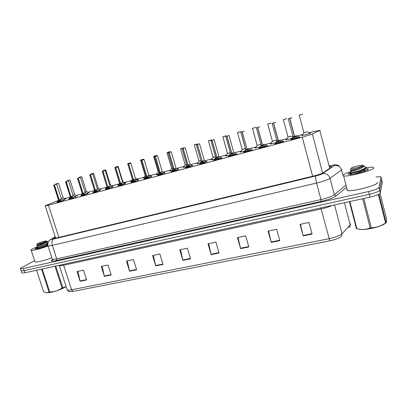 <?xml version="1.0" encoding="UTF-8"?>
<svg xmlns="http://www.w3.org/2000/svg" width="407" height="407" viewBox="0 0 407 407"><rect width="100%" height="100%" fill="white"/><g stroke="black" fill="none" stroke-linecap="round" stroke-linejoin="round"><path stroke-width="0.61" d="M283.084 141.305L283.827 141.326C283.18 141.814 275.839 143.9 274.705 143.925L275.351 143.478M267.221 145.564L267.918 145.599C267.17 146.103 260.037 148.138 258.954 148.158L259.59 147.721M251.689 149.73L252.34 149.781C251.501 150.305 244.561 152.289 243.528 152.304L244.154 151.872M236.472 153.815L237.088 153.877C236.152 154.421 229.4 156.354 228.413 156.364L229.029 155.942M221.571 157.814L222.141 157.891C221.118 158.45 214.545 160.338 213.604 160.343L214.209 159.931M206.97 161.732L199.684 163.838M192.664 165.568L185.444 167.674M178.637 169.332L171.479 171.428M164.891 173.026L157.789 175.112M151.409 176.643L144.358 178.724M138.182 180.189L131.186 182.27M125.214 183.674L118.259 185.75M112.485 187.088L105.571 189.163M99.995 190.44L93.117 192.511M87.739 193.732L80.896 195.798M75.702 196.963L68.89 199.028M63.889 200.137L57.107 202.198M299.293 136.961L300.071 136.966C299.537 137.429 291.972 139.576 290.786 139.601L291.443 139.148M292.038 138.294L285.755 139.871L286.386 139.443M275.926 142.638L270.212 144.058L270.833 143.64M260.154 146.891L254.98 148.163L255.591 147.751M244.709 151.058L240.054 152.182L240.649 151.78M229.573 155.133L225.417 156.125L226.007 155.733M214.748 159.127L211.065 159.992L211.645 159.605M200.219 163.039L196.993 163.782L197.568 163.405M185.974 166.87L183.191 167.501L183.755 167.129M177.228 168.732L177.727 168.656L177.549 168.869M172.013 170.625L169.648 171.149L170.202 170.782M163.828 172.334L164.372 172.247L163.868 172.588M158.318 174.308L156.359 174.73L156.909 174.369M150.727 175.86L151.267 175.773L150.437 176.231M144.892 177.915L143.32 178.241L143.859 177.89M137.876 179.319L138.411 179.233L138.146 179.467L137.256 179.802M131.726 181.451L130.515 181.69L131.049 181.344M125.259 182.712L125.788 182.626L125.483 182.875L124.323 183.303M118.803 184.915L117.949 185.073L118.478 184.737M112.876 186.045L111.63 186.737M106.13 188.314L105.611 188.395L106.135 188.065M100.717 189.316L99.171 190.105M88.777 192.531L86.935 193.411M77.045 195.691L74.924 196.652M66.061 198.774L63.131 199.837M310.002 133.008L310.775 133.003C310.327 133.43 302.777 135.567 301.618 135.597L302.264 135.16M58.226 200.503L45.742 205.52L45.253 205.927L48.469 205.209L302.279 137.205L312.373 134L320.151 130.255L309.203 132.657M302.803 134.386L296.993 135.953M286.925 138.665L280.82 140.313M271.367 142.862L264.982 144.582M256.12 146.973L249.476 148.764M241.178 151.002L234.29 152.859M226.531 154.955L219.409 156.873M212.169 158.827L204.833 160.806M198.087 162.622L190.542 164.657M184.269 166.351L176.536 168.437M170.721 170.004L163.151 172.044M157.423 173.591L150.061 175.575M144.373 177.106L137.21 179.039M131.568 180.56L124.603 182.438M118.997 183.954L112.225 185.78M106.649 187.281L100.071 189.057M94.383 190.588L88.136 192.272M82.153 193.885L76.414 195.436M70.146 197.125L64.24 198.718M348.83 227.304L348.611 226.694M51.77 260.088L53.388 259.452M376.078 176.948L380.581 176.694L381.033 177.076L378.942 187.495C378.118 188.721 374.659 190.069 368.569 191.534L23.443 268.483L24.166 270.645L21.235 270.945L21.123 270.599L21.235 270.945L24.166 270.645L369.281 194.337L24.166 270.645L24.883 272.807L21.953 273.092L21.836 272.736M378.942 187.495L379.645 190.278C378.825 191.524 375.371 192.877 369.281 194.337C375.371 192.877 378.825 191.524 379.645 190.278L381.674 179.624L379.645 190.278L380.347 193.055C379.533 194.327 376.078 195.686 369.994 197.136L24.883 272.807M72.924 291.432L71.622 289.794L328.988 238.731C335.521 237.312 339.881 235.638 342.073 233.715L341.28 236.426C339.357 238.131 335.536 239.601 329.823 240.837L72.924 291.432L69.068 291.605M349.038 226.231L349.74 227.116M382.265 181.97L380.347 193.055M129.574 271.235L126.435 261.08L133.465 259.59L136.61 269.8L129.574 271.235L129.477 270.869L136.498 269.439M104.385 276.363L101.246 266.407L108.023 264.972L111.162 274.979L104.385 276.363L104.289 276.007L111.05 274.628M80.108 281.303L76.974 271.54L83.506 270.156L86.64 279.975L80.108 281.303L80.011 280.957L86.528 279.624M211.177 254.619L208.033 243.818L215.939 242.145L219.083 253.012L211.177 254.619L211.075 254.238L218.971 252.625M240.593 248.631L237.454 237.596L245.686 235.851L248.825 246.957L240.593 248.631L240.491 248.239L248.713 246.566M271.23 242.394L268.096 231.115L276.679 229.299L279.807 240.649L271.23 242.394L271.128 241.992L279.695 240.247M303.164 235.892L300.045 224.354L308.994 222.461L312.113 234.071L303.164 235.892L303.062 235.485L312.001 233.659M155.733 265.908L152.589 255.545L159.895 253.999L163.039 264.418L155.733 265.908L155.637 265.537L162.927 264.051M182.911 260.373L179.767 249.796L187.368 248.189L190.512 258.827L182.911 260.373L182.814 259.997L190.4 258.45M180.515 249.639L182.814 259.997M153.398 255.372L155.637 265.537M300.473 224.267L303.062 235.485M268.615 231.003L271.128 241.992M238.054 237.469L240.491 248.239M208.71 243.676L211.075 254.238M77.946 271.332L80.011 280.957M102.167 266.209L104.289 276.007M127.299 260.892L129.477 270.869M55.301 237.047L53.81 238.324L57.066 237.83L313.344 176.099C318.223 174.873 321.555 173.733 323.331 172.675L331.868 166.753L331.496 166.392L329.604 166.473M23.443 268.483L20.523 268.793C20.091 268.615 20.508 268.188 21.79 267.506L34.641 260.745M381.624 179.431L382.31 182.168M301.134 114.54L299.242 115.105L301.053 114.611M303.836 132.713L307.326 131.771M301.043 114.581L300.346 114.794L301.002 114.621M303.876 132.692L305.311 132.423L303.876 132.692M291.783 139.438L292.694 137.953L294.424 136.421L294.699 137.444L294.683 136.767M291.783 117.755L289.784 118.391L294.571 136.355L296.718 136.869L297.914 137.78M293.071 136.635L294.424 136.421M289.784 118.391L291.717 117.73L289.881 118.279M296.566 135.704L294.571 136.355L296.566 135.704M289.626 118.437L288.304 118.783L289.626 118.371L294.419 136.396L293.086 136.747M289.876 118.269L291.702 117.715M292.918 139.092L295.965 138.166M294.582 136.376L294.851 137.403L297.166 138.014M294.699 137.444L292.892 139.128M285.231 119.037L283.333 119.607L285.124 119.114M287.942 137.017L291.356 136.091M285.119 119.083L284.427 119.302L285.073 119.129M287.973 136.996L289.341 136.742L287.973 137.001M269.658 123.443L267.755 124.013L269.526 123.525M272.369 141.229L275.717 140.323M269.515 123.499L268.813 123.713L269.475 123.54M272.39 141.219L273.697 140.975L272.39 141.219M254.395 127.757L252.493 128.327L254.238 127.849M257.122 145.35L258.73 145.019M254.233 127.818L253.53 128.037L254.192 127.864M255.693 127.416L252.467 128.419L257.138 145.401L258.369 145.121L257.138 145.457M239.443 131.985L237.535 132.56L239.26 132.087M242.16 149.405L245.375 148.53L242.175 149.45L245.365 148.484L240.715 131.72L237.5 132.631M239.255 132.056L238.553 132.28L239.214 132.097M275.631 143.773L276.536 142.297L278.235 140.786L278.51 141.804L278.51 141.198M275.59 122.329L273.585 122.97L278.388 140.746L280.479 141.239L281.629 142.15M276.948 140.995L278.235 140.786M273.585 122.97L275.524 122.283M280.382 140.074L278.383 140.72M273.433 123.011L272.171 123.341L273.433 122.95L278.23 140.761L276.964 141.102M276.755 143.437L279.894 142.481M278.388 140.746L278.663 141.763L280.916 142.374M278.51 141.804L276.74 143.462M259.814 148.016L260.719 146.556L262.22 145.207L262.663 146.067L262.673 145.523M259.732 126.806L257.723 127.447L262.535 145.024L264.581 145.518L265.69 146.423M261.157 145.258L262.388 145.065M257.723 127.447L259.681 126.76M262.739 145.065L264.519 144.302L262.53 144.999M257.575 127.493L256.374 127.803L257.575 127.427L262.383 145.04L261.177 145.365M260.933 147.695L264.158 146.703M262.535 145.024L262.81 146.027L265.013 146.637M262.663 146.067L260.923 147.705M244.327 152.172L245.233 150.722L246.861 149.232L247.141 150.244L247.161 149.751M244.185 131.151L242.196 131.837L247.013 149.211L249.013 149.705L250.081 150.61M242.196 131.837L244.149 131.171M247.212 149.257L249.003 148.489L247.008 149.191M245.696 149.435L246.861 149.227L245.716 149.542M242.048 131.878L240.908 132.173L242.053 131.812L246.922 148.876M247.141 150.244L245.436 151.862L248.743 150.839M247.013 149.211L247.288 150.203L249.44 150.814M366.244 167.77C369.449 167.257 371.693 167.094 372.98 167.282L373.799 167.882C373.941 170.192 347.899 177.101 343.605 175.926L342.857 175.214C343.584 174.232 346.454 172.934 351.475 171.327M377.416 182.25L377.513 182.626C377.747 185.297 351.76 192.068 347.375 190.507L346.591 189.652L347.018 189.133M364.779 168.895L368.065 168.839L368.33 169.18C368.325 170.625 352.625 174.898 348.997 174.45L348.153 173.962L349.384 173.082M48.041 246.006C41.377 248.535 32.529 250.819 31.222 250.356C30.561 250.147 31.207 249.562 33.15 248.596L36.732 247.049M47.878 245.462C42.353 247.588 38.222 248.748 35.475 248.942C34.895 248.86 35.155 248.529 36.254 247.944L38.207 248.397C38.909 248.367 47.354 245.131 47.746 243.895M51.847 257.723C45.228 260.338 36.386 262.561 35.043 261.966L34.865 261.431M386.157 222.665C384.015 224.827 379.003 226.765 371.118 228.485C366.743 229.334 363.197 229.665 360.475 229.482L358.308 229.06M363.797 198.494L371.27 227.717L370.151 227.94L362.678 198.743M349.847 201.557L356.888 228.77L359.579 229.258C363.303 229.752 366.829 229.309 370.151 227.94M356.888 228.77L356.41 228.648L349.42 201.648M350.285 172.614C349.323 172.98 349.135 173.168 349.715 173.168L357.183 171.413C360.368 170.426 362.896 169.409 364.769 168.371L364.835 168.335C365.883 167.231 365.552 166.453 363.853 166L363.853 166M357.733 171.235L350.335 173.107M349.827 173.311L349.989 173.606L357.305 171.886C362.942 170.101 365.959 168.579 366.346 167.328L366.346 167.328M366.203 167.129C366.575 167.343 366.117 167.745 364.835 168.335M356.547 167.72C353.795 168.356 352.024 168.595 351.236 168.442C350.87 167.938 352.91 167.104 357.366 165.939L362.393 165.156C363.512 165.532 361.564 166.387 356.547 167.72M363.324 165.593C364.041 165.735 363.599 166.132 362.001 166.794L356.715 168.808L350.366 170.248L350.437 169.78M378.973 194.215L386.146 222.665L385.556 223L378.368 194.515M386.146 222.665L386.635 221.673L386.543 219.012L380.102 193.447M371.27 227.717C376.389 227.564 381.15 225.992 385.556 223M351.958 174.14L352.213 174.201C354.039 174.145 365.104 170.523 364.509 169.088M351.012 170.421L351.256 170.472C352.493 170.35 359.06 168.452 362.001 166.794M362.698 171.774C364.652 170.742 365.201 170.029 364.351 169.638L364.326 169.546M356.705 170.009L351.526 171.398C353.739 171.276 366.051 167.007 363.558 165.98M66.122 286.686C61.889 289.143 56.736 291.061 50.661 292.44L46.378 292.801M42.231 269.002L49.781 292.028L49.064 292.17L41.519 269.159M36.559 270.248L43.651 291.788L46.663 292.831L49.064 292.17M36.33 247.487L38.823 246.927L45.35 244.368C47.588 242.964 48.184 241.967 47.126 241.371M39.438 245.538L37.48 246.184L36.167 247.665L36.279 248.026L38.94 247.298L47.782 243.539M47.812 243.345L45.35 244.368M39.204 243.757L37.256 244.017C37.744 243.345 40.11 242.424 44.363 241.249L46.205 240.954C46.184 241.519 43.849 242.45 39.204 243.757M46.902 241.27C47.273 241.478 46.139 242.063 43.498 243.03L39.011 244.709L36.655 245.172M55.779 266.03L62.831 287.754L62.078 288.08L54.97 266.209M62.831 287.754L66.112 286.645M49.781 292.028C54.238 291.834 58.338 290.517 62.078 288.08M43.915 243.691L39.067 244.841M36.599 245.335L37.241 245.441L43.498 243.03M39.922 248.682C43.295 247.517 45.915 246.266 47.777 244.917M37.53 246.169C38.629 246.006 48.143 242.246 47.009 241.387M224.791 136.131L222.878 136.706L224.583 136.238M227.493 153.373L230.306 152.656M224.578 136.208L223.87 136.431L224.537 136.248M225.977 135.821L222.827 136.803L227.508 153.419L228.632 153.164L227.508 153.48M210.19 140.278L208.511 140.771L210.195 140.308M213.115 157.27L215.471 156.695M211.559 139.896L208.45 140.873L213.131 157.311L214.204 157.066L213.131 157.372M196.082 144.271L194.419 144.755L196.088 144.297M199.018 161.086L200.931 160.643M194.348 144.841L197.451 143.93L194.348 144.861L199.028 161.126L200.061 160.892L199.033 161.187M229.156 156.247L230.062 154.808L231.664 153.353L231.97 153.887M228.993 135.445L226.984 136.131L231.807 153.317L233.766 153.81L234.793 154.716M230.55 153.525L231.664 153.353M226.984 136.131L228.943 135.465M233.872 152.6L231.802 153.291L233.811 152.589L229.024 135.5M226.841 136.172L225.753 136.452L226.847 136.106L231.659 153.327L230.566 153.632M230.26 155.947L233.643 154.894M231.807 153.317L232.082 154.294L234.188 154.904M231.939 154.334L230.265 155.932M214.296 160.236L216.773 157.372L217.084 157.926M214.113 139.647L212.088 140.339L216.911 157.336L218.829 157.83L219.821 158.73M212.088 140.339L214.046 139.672L210.968 140.542L211.95 140.313L216.768 157.346L215.72 157.58L216.773 157.372M214.092 139.637L210.912 140.624M218.991 156.614L216.906 157.311L218.93 156.603L214.143 139.703M215.71 157.534L210.912 140.649L211.945 140.379M216.768 157.346L216.819 157.01M215.389 159.946L218.849 158.867M216.911 157.336L217.185 158.303L219.246 158.913M217.048 158.343L215.405 159.92M199.73 164.143L202.172 161.289L202.493 161.884M199.532 143.763L197.487 144.465L202.315 161.274L204.187 161.767L205.148 162.668M197.487 144.465L199.511 143.757M204.329 160.602L202.31 161.248L204.329 160.602M201.165 161.462L202.172 161.284L201.18 161.569M197.354 144.5L196.362 144.76L197.354 144.439L202.223 160.953M200.819 163.863L204.345 162.759M202.315 161.274L202.594 162.23L204.604 162.841M202.457 162.266L200.839 163.828M182.244 148.184L180.606 148.662L182.255 148.209M185.19 164.83L186.676 164.509M180.515 148.753L183.593 147.848L180.515 148.774L185.2 164.871L186.187 164.647L185.2 164.932M168.976 151.918L168.681 152.045M171.622 168.503L172.7 168.295M168.676 152.025L167.954 152.254L168.64 152.06M169.973 151.658L166.951 152.61L171.637 168.539L172.578 168.325L171.637 168.605M168.635 152.035L168.961 151.913M155.362 155.789L153.76 156.257L155.372 155.81M158.318 172.105L158.989 171.998M142.302 159.483L140.715 159.946L142.308 159.508M145.253 175.641L145.548 175.626M129.482 163.11L127.915 163.568L129.492 163.131M185.46 167.974L187.876 165.166L188.192 165.761M183.181 148.504L185.266 147.838L183.181 148.504L188.003 165.11L189.845 165.629L190.766 166.524M186.91 165.313L187.876 165.166M183.048 148.54L185.149 147.838L183.048 148.54L187.871 165.145L186.925 165.415M190.023 164.459L188.003 165.11L190.023 164.459M186.533 167.704L189.952 166.621M188.014 165.13L188.288 166.081L190.252 166.687M188.151 166.117L186.569 167.659M171.469 171.729L173.855 168.951L174.176 169.556M171.235 151.755L169.159 152.467L173.987 168.915L175.783 169.414L176.674 170.304M172.934 169.088L173.855 168.951M169.159 152.467L171.22 151.75M173.982 168.895L176.058 168.172L173.982 168.895L174.262 169.856L176.185 170.462M169.027 152.503L168.127 152.737L169.032 152.442L173.85 168.93L172.95 169.19M172.537 171.474L175.956 170.38M174.13 169.892L172.573 171.413M157.748 175.412L160.109 172.66L160.434 173.28M157.529 155.672L155.408 156.349L160.236 172.624L161.996 173.123L162.851 174.013M159.229 172.792L160.109 172.66M155.408 156.349L157.484 155.632M162.256 171.958L160.231 172.604M155.281 156.385L154.421 156.609L155.291 156.324L160.104 172.639L159.244 172.894M158.811 175.163L162.22 174.064M160.236 172.624L160.516 173.555L162.393 174.16M160.383 173.591L158.852 175.096M144.297 179.024L146.627 176.297L146.952 176.923M141.926 160.155L144.063 159.473L141.926 160.155L146.754 176.262L148.474 176.765L149.303 177.65M145.782 176.419L146.627 176.297M143.02 159.732L140.98 160.404L143.02 159.737M148.906 175.519L146.749 176.241L148.86 175.509L144.068 159.493M141.804 160.19L146.622 176.277L145.798 176.521M145.35 178.785L148.703 177.696M146.754 176.262L147.029 177.182L148.87 177.783M146.907 177.218L145.401 178.709M146.749 176.241L148.774 175.595M131.1 182.565L133.404 179.863L133.73 180.499M130.825 163.171L128.704 163.894L133.532 179.833L135.216 180.332L136.009 181.217M132.601 179.986L133.404 179.863M128.704 163.894L129.07 163.726M135.694 179.085L133.527 179.813L135.653 179.075L130.861 163.222M128.581 163.929L127.798 164.133L128.592 163.868L133.399 179.843L132.611 180.082M129.065 163.7L130.815 163.166M132.143 182.336L135.445 181.252M133.532 179.833L133.806 180.744L135.607 181.344M133.679 180.774L132.204 182.25M133.521 179.808L135.546 179.166M116.901 166.667L115.349 167.124L116.906 166.692M122.848 181.649L122.461 181.812L122.807 181.639L118.152 166.371L115.186 167.236M104.548 170.162L103.012 170.614L104.553 170.182M110.47 184.992L109.753 185.277L110.434 184.982L105.784 169.872M109.753 185.277L110.302 185.078M92.42 173.596L90.898 174.038L92.425 173.611M98.321 188.278L97.283 188.665L98.285 188.268L93.641 173.306M97.283 188.665L98.138 188.37M80.51 176.964L79.004 177.401L80.515 176.984M85.038 191.987L86.355 191.499L81.715 176.674L78.8 177.528M68.814 180.27L67.323 180.708L68.819 180.291M74.669 194.678L73.016 195.248L74.639 194.668L69.999 179.986M73.016 195.248L74.461 194.775M57.763 183.374L57.326 183.542M63.156 197.792L61.213 198.448L63.126 197.782L58.496 183.242M57.321 183.521L56.558 183.761L57.29 183.552M61.213 198.448L62.932 197.894M57.285 183.532L57.748 183.374M118.152 186.04L120.426 183.343L120.762 184.005M115.736 167.557L117.903 166.865L115.736 167.557L120.553 183.333L122.207 183.832L122.975 184.712M115.613 167.592L117.709 166.895L115.613 167.592L120.426 183.343L119.673 183.511L120.467 183.038M122.736 182.58L120.548 183.313L122.695 182.57L117.908 166.88M119.19 185.821L122.441 184.747M120.553 183.333L120.828 184.234L122.593 184.834M120.711 184.264L119.256 185.724M120.548 183.313L122.573 182.667M105.449 189.448L107.697 186.777L108.033 187.444M103.007 171.149L105.189 170.457L103.007 171.149L107.824 186.767L109.442 187.266L110.18 188.146M103.403 170.95L104.986 170.487L103.409 170.976M110.017 186.014L107.819 186.747L109.976 186.004L105.194 170.472M106.965 186.905L107.697 186.777L106.975 186.94L102.172 171.352M102.89 171.184L107.733 186.477M106.481 189.24L109.681 188.171M107.824 186.767L108.099 187.658L109.824 188.258M107.982 187.693L106.553 189.133M107.819 186.747L109.844 186.101M92.984 192.796L95.213 190.171L95.543 190.817M92.684 173.942L90.517 174.679L95.33 190.14L96.917 190.639L97.629 191.514M94.505 190.273L95.213 190.171M90.517 174.679L92.674 173.942M97.538 189.377L95.324 190.12L97.502 189.367L92.72 173.993M90.4 174.71L89.713 174.888L90.41 174.654L95.207 190.15L94.521 190.369M94.007 192.592L97.156 191.539M95.33 190.14L95.604 191.02L97.293 191.616M95.487 191.051L94.083 192.475M95.324 190.115L97.349 189.474M80.744 196.077L82.952 193.478L83.282 194.129M78.261 178.139L80.474 177.437L78.261 178.139L83.069 193.447L84.62 193.946L85.307 194.816M82.275 193.574L82.952 193.478M79.462 177.691L77.488 178.342L79.467 177.696M85.287 192.684L83.064 193.427L85.251 192.674L80.479 177.452M78.144 178.174L82.947 193.457L82.285 193.671M81.766 195.884L84.865 194.836M83.069 193.447L83.343 194.322L84.997 194.917M83.226 194.353L81.843 195.762M83.064 193.427L85.083 192.786M68.732 199.303L70.915 196.723L71.245 197.38M66.229 181.537L68.457 180.83L66.229 181.537L71.027 196.693L72.548 197.197L73.214 198.061M70.269 196.82L70.915 196.723M66.672 181.329L68.203 180.881L66.677 181.354M73.26 195.93L71.022 196.678L73.229 195.92L68.462 180.845M66.112 181.573L70.91 196.703L70.279 196.917M70.024 198.992L72.802 198.077M73.041 196.037L71.022 196.673L71.301 197.563L72.924 198.153M71.189 197.593L69.831 198.987M58.964 200.035L58.466 200.142L56.924 202.472L59.096 199.913L59.427 200.57M54.411 184.875L56.654 184.168L54.411 184.875L59.208 199.883L60.699 200.386L61.335 201.251M58.476 200.005L59.096 199.913M54.869 184.661L56.39 184.218L54.879 184.686M61.452 199.115L59.203 199.868L61.421 199.104L56.659 184.178M54.304 184.91L59.091 199.893L58.486 200.096M58.267 202.152L60.953 201.262M59.208 199.883L59.483 200.743L61.07 201.333M59.371 200.773L58.033 202.152M59.203 199.862L61.223 199.227M329.706 168.3L319.821 130.444M322.644 173.072L312.373 134M312.637 176.272L302.279 137.205M58.842 237.403L48.469 205.209M334.529 204.914L342.073 233.715L350.213 224.969L350.554 224.445L350.386 223.794M350.213 224.969L344.434 202.742M332.316 205.398C329.405 206.761 325.671 207.957 321.103 208.984L329.823 240.837M66.972 289.296L67.191 289.988C67.883 290.293 69.358 290.232 71.622 289.794L63.69 265.237C61.432 265.725 59.971 265.863 59.31 265.649L59.04 265.318M369.994 197.136L368.569 191.534M320.777 207.926L321.103 208.984L63.69 265.237L63.299 264.382M55.24 236.864L51.648 238.95C50.773 239.509 51.399 239.55 53.521 239.067L315.817 175.961C319.093 175.142 321.327 174.374 322.522 173.657L334.574 165.318C334.59 164.876 332.875 165.054 329.441 165.853M341.778 169.159L341.519 169.897L342.887 175.168M346.062 187.596L336.223 195.96C333.643 197.802 328.617 199.608 321.143 201.379L56.431 260.521C51.633 261.508 50.214 261.263 52.182 259.793L52.401 259.646M381.033 177.076L381.674 179.624M334.381 165.491C337.902 165.074 340.283 166.539 341.519 169.897L330.041 178.363L334.335 194.765L345.502 185.429M322.522 173.657C326.216 173.24 328.724 174.807 330.041 178.363C327.696 179.843 323.204 181.405 316.575 183.043L320.945 199.562C327.569 197.985 332.031 196.388 334.335 194.765L336.223 195.96M315.817 175.961C315.405 176.959 315.659 179.319 316.575 183.043L52.335 245.38L56.721 258.913L320.945 199.562L321.143 201.379M53.521 239.067C51.933 240.191 51.536 242.297 52.335 245.38L48.031 245.976L47.899 245.553M52.228 258.893L52.391 259.391L56.721 258.913L56.431 260.521M49.461 240.318L51.165 239.107L48.784 241.081C48.357 240.669 47.237 245.67 48.031 245.976L52.391 259.391L51.76 260.516L52.396 259.712M55.21 236.762L51.648 238.95M54.436 238.324L54.228 237.673M307.29 131.792L303.897 132.799M302.681 114.179L299.201 115.181M307.407 131.868L310.317 133.216M302.615 114.153L299.247 115.186L303.892 132.743L302.142 135.338M294.251 136.569L293.05 136.828L291.32 139.326M296.535 135.724L294.79 136.421M293.086 136.696L288.258 118.773M294.419 136.396L294.485 136.019M296.657 135.801L299.608 137.184M296.718 136.869L297.003 137.937M297.074 137.067L297.314 137.968M292.424 138.319L292.674 139.24M292.694 137.953L292.979 139.016M291.331 136.106L287.988 137.103M286.706 118.696L283.292 119.678M286.64 118.671L283.333 119.689L287.988 137.052L286.269 139.616M275.702 140.334L272.405 141.326M271.052 123.118L267.714 124.084M270.991 123.097L267.74 124.099L272.405 141.27L270.716 143.808M260.388 144.475L257.107 145.523L255.474 147.919M255.662 127.432L252.452 128.398M245.472 148.621L242.175 149.506M240.669 131.654L237.5 132.657L242.175 149.45L240.537 151.948M278.062 140.934L276.928 141.178L275.229 143.656M280.357 140.084L278.597 140.791M276.964 141.046L272.135 123.326M278.23 140.761L278.291 140.4M280.479 140.166L283.394 141.529M280.479 141.239L280.764 142.297M280.825 141.438L281.064 142.328M276.277 142.664L276.521 143.574M276.536 142.297L276.821 143.356M262.22 145.207L261.141 145.441L259.473 147.894M261.172 145.309L256.354 127.783M262.383 145.04L262.444 144.683M264.642 144.434L267.521 145.782M264.581 145.518L264.865 146.561M264.916 145.716L265.155 146.591M260.46 146.917L260.709 147.817M260.719 146.556L261.009 147.599M246.703 149.394L245.68 149.613L244.037 152.045M245.711 149.486L240.898 132.148M249.135 148.616L251.984 149.944M249.013 149.705L249.298 150.738M249.338 149.908L249.577 150.773M244.973 151.083L245.223 151.974M245.233 150.722L245.518 151.755M230.337 152.762L227.482 153.541L225.895 155.896M225.961 135.811L222.827 136.783M215.501 156.802L213.1 157.433L211.538 159.768M211.543 139.891L208.45 140.847M200.961 160.75L199.003 161.248L197.456 163.568M231.502 153.495L230.535 153.698L228.912 156.115M233.827 152.635L232.005 153.358M230.566 153.576L225.758 136.426M231.659 153.327L231.715 152.986M233.944 152.711L236.762 154.024M233.766 153.81L234.05 154.833M234.081 154.009L234.32 154.863M229.807 155.159L230.057 156.044M230.062 154.808L230.347 155.825M216.616 157.509L215.949 157.55M218.951 156.649L217.104 157.377M215.725 157.58L214.092 160.104M219.063 156.72L221.856 158.018M218.829 157.83L219.114 158.842M219.134 158.028L219.373 158.872M214.947 159.157L215.196 160.032M215.196 158.806L215.486 159.814M202.025 161.447L201.155 161.63L199.572 164.011M204.37 160.577L202.503 161.314M201.18 161.508L196.362 144.734M204.187 161.767L204.477 162.769M204.487 161.971L204.726 162.8M200.381 163.075L200.636 163.94M200.631 162.729L200.921 163.726M186.706 164.611L185.175 164.988L183.643 167.292M172.731 168.396L171.612 168.656L170.095 170.945M166.951 152.61L169.958 151.653M159.02 172.105L158.328 172.207M156.639 155.428L153.643 156.374L156.624 155.423M162.266 171.668L164.092 172.497M153.643 156.374L158.328 172.141L156.802 174.532M145.579 175.732L145.268 175.743M143.752 178.047L145.268 175.676L140.583 160.068L143.585 159.162L140.583 160.048M148.708 175.005L150.987 176.017M127.869 164.031L127.798 163.629L130.749 162.795L127.767 163.675M135.521 178.332L138.131 179.472M132.392 179.309L130.947 181.502M187.724 165.303L186.894 165.481L185.333 167.842M190.084 164.433L188.192 165.176M186.92 165.359L182.107 148.764M187.871 165.145L187.922 164.82M190.191 164.504L192.938 165.761M189.845 165.629L190.13 166.621M190.135 165.827L190.374 166.651M186.111 166.911L186.36 167.77M186.36 166.57L186.645 167.557M173.703 169.083L172.919 169.251L171.372 171.596M176.073 168.208L174.165 168.961M172.944 169.129L168.127 152.711M173.85 168.93L173.896 168.605M176.18 168.284L178.907 169.521M175.783 169.414L176.068 170.391M176.063 169.612L176.302 170.421M172.12 170.675L172.37 171.525M172.365 170.335L172.649 171.311M159.961 172.792L159.213 172.95L157.682 175.28M162.342 171.917L160.414 172.67M159.239 172.833L154.421 156.588M160.104 172.639L160.149 172.319M162.449 171.988L165.15 173.209M161.996 173.123L162.281 174.094M162.271 173.321L162.505 174.125M158.404 174.364L158.654 175.208M158.644 174.028L158.928 174.99M146.484 176.429L145.772 176.577L144.251 178.892M148.876 175.544L146.927 176.307M145.798 176.46L140.98 160.383M146.622 176.277L146.662 175.961M148.977 175.62L151.663 176.821M148.474 176.765L148.764 177.722M148.743 176.959L148.977 177.752M144.948 177.981L145.202 178.821M145.187 177.645L145.477 178.602M133.262 179.996L132.585 180.138L131.079 182.433M135.663 179.111L133.7 179.879M127.798 164.133L132.611 180.021M133.399 179.843L133.44 179.538M135.765 179.182L138.436 180.362M135.216 180.332L135.5 181.278M135.475 180.53L135.709 181.308M131.751 181.527L132.005 182.361M131.99 181.201L132.275 182.148M122.817 181.67L122.492 181.914M119.551 183.109L118.376 184.89M110.445 185.012L109.783 185.373M105.637 169.923L102.839 170.747L105.637 169.923M110.541 185.083L113.126 186.192M106.944 186.833L106.034 188.217M98.296 188.299L97.314 188.762M93.6 173.255L90.71 174.176L93.595 173.25M86.365 191.524L85.068 192.089M86.391 191.509L85.038 191.992M86.462 191.595L89.052 192.659M74.649 194.694L73.046 195.345M67.191 181.125L67.13 180.794L69.999 179.975L67.099 180.84M74.74 194.765L77.289 195.823M63.136 197.807L61.243 198.545M58.287 183.318L55.611 184.101L58.287 183.318M120.294 183.491L119.653 183.628L118.152 185.907M122.705 182.606L120.721 183.379M119.673 183.511L114.86 167.765M122.807 182.677L125.463 183.842M122.207 183.832L122.492 184.773M122.456 184.03L122.695 184.803M118.808 185.012L119.058 185.836M119.042 184.686L119.327 185.623M107.565 186.925L106.98 187.006M109.992 186.035L107.987 186.813M106.98 186.94L105.464 189.321M110.088 186.106L112.734 187.251M109.442 187.266L109.727 188.197M109.687 187.464L109.921 188.227M106.105 188.426L106.359 189.245M106.339 188.105L106.624 189.031M95.075 190.293L94.495 190.415L93.015 192.669M97.512 189.403L95.487 190.181M89.713 174.888L94.516 190.303M95.207 190.15L95.243 189.855M97.609 189.469L100.239 190.598M96.917 190.639L97.202 191.56M97.156 190.832L97.39 191.59M93.641 191.778L93.89 192.587M93.869 191.458L94.154 192.374M82.819 193.6L82.265 193.717L80.79 195.955M85.267 192.704L83.221 193.493M82.285 193.605L77.488 178.327M82.947 193.457L82.977 193.167M85.358 192.776L87.978 193.885M84.62 193.946L84.905 194.856M84.854 194.139L85.088 194.887M81.4 195.07L81.654 195.869M81.629 194.755L81.914 195.66M70.782 196.846L70.258 196.957L68.788 199.186M73.24 195.945L71.179 196.739M65.486 181.736L70.274 196.846M70.91 196.703L70.94 196.418M73.336 196.016L75.941 197.11M72.548 197.197L72.838 198.097M72.777 197.39L73.011 198.128M69.388 198.301L69.643 199.094M69.612 197.985L69.897 198.886M61.432 199.13L59.356 199.929M53.699 185.063L58.486 200.03M59.091 199.893L59.122 199.608M61.528 199.201L64.123 200.28M60.699 200.386L60.984 201.277M60.923 200.58L61.152 201.307M57.591 201.47L57.845 202.259M57.814 201.16L58.099 202.05M55.652 238.141L45.253 205.927M69.785 291.753C69.215 291.967 68.356 291.381 67.191 289.988L59.193 265.283M349.766 226.836L350.254 224.929M21.953 273.092L20.523 268.793M331.644 166.962L331.496 166.392M339.117 165.949C336.879 164.489 335.633 164.952 334.437 164.886L329.477 165.807M291.448 136.182L293.02 136.874M275.814 140.41L276.887 140.878M260.5 144.546L261.009 144.77M367.404 169.933L368.065 168.839M343.605 175.926L347.375 190.507M31.222 250.356L35.043 261.966M360.475 229.482L359.579 229.263M349.791 173.163L349.903 173.611M351.236 168.442L350.157 170.253M362.861 165.43L363.115 165.573M349.989 173.626L352.218 174.221M351.256 170.472L351.495 171.403M364.565 169.76L365.481 169.999M351.526 171.398L349.715 173.168M351.226 170.477L350.366 170.248M37.256 244.017L36.569 245.335M46.378 241.041L46.82 241.259M47.466 241.575L48.25 241.967M37.241 245.441L37.48 246.184M226.007 135.877L226.109 136.248M211.589 139.957L211.691 140.308M197.456 143.951L197.553 144.292M199.562 143.824L204.355 160.536M204.482 160.653L207.178 161.818M183.598 147.868L183.694 148.204M170.004 151.714L170.101 152.045M156.67 155.484L156.766 155.81M143.59 159.183L143.686 159.513M185.271 147.858L190.064 164.392M171.266 151.811L176.058 168.172M157.534 155.693L162.327 171.876M115.283 167.567L115.217 167.191L118.147 166.356M122.914 181.741L125.453 182.794M102.839 170.747L102.93 171.047M90.71 174.176L90.802 174.466M98.392 188.37L100.905 189.397M78.887 177.823L78.831 177.483L81.67 176.623M55.611 184.101L55.698 184.371M63.227 197.873L64.474 198.372"/></g></svg>
